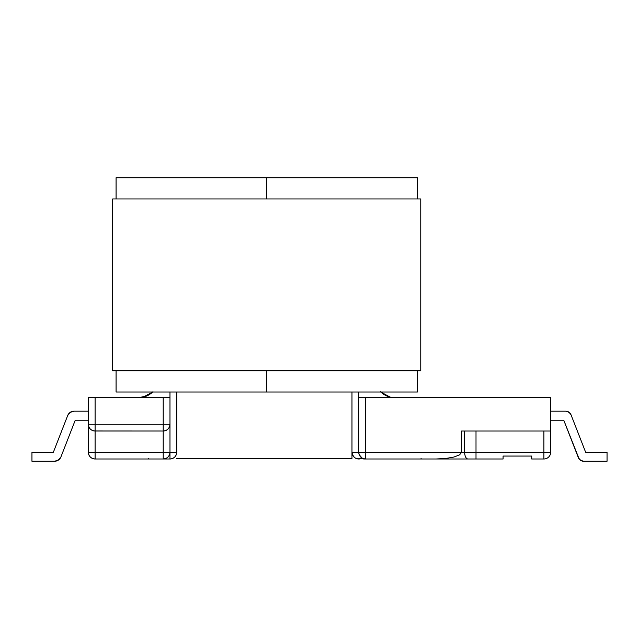 <?xml version="1.0" encoding="UTF-8"?>
<svg xmlns="http://www.w3.org/2000/svg" width="639" height="639" viewBox="0 0 639 639"><rect width="100%" height="100%" fill="white"/><g stroke="black" fill="none" stroke-linecap="round" stroke-linejoin="round"><path stroke-width="0.96" d="M351.977 452.22L351.977 392.011L351.977 452.22C353.135 458.027 356.514 459.984 362.121 458.083A6.765 6.765 0 0 1 351.977 452.22L461.582 452.22L461.582 431.021L550.666 431.021L550.666 452.22L550.666 397.65L550.666 431.021L461.582 431.021L461.582 452.22L464.641 452.22L464.641 431.021L464.641 452.22L543.901 452.22L543.901 431.021L543.901 452.22L550.666 452.22L543.901 452.22L543.901 458.994L531.72 458.994L543.901 458.994A6.765 6.765 0 0 0 550.666 452.22A6.765 6.765 0 0 1 543.901 458.994L543.901 452.22L476.007 452.22L476.007 431.021L476.007 458.994L421.349 458.994L503.085 458.994L476.007 458.994L476.007 452.22L464.641 452.22A6.765 3.347 90 0 0 467.988 458.994A6.765 3.347 -90 0 1 464.641 452.22L365.508 452.22L365.508 397.65L550.666 397.65L365.508 397.65L365.508 458.994L364.382 458.994L435.998 458.994L365.508 458.994A6.765 6.765 0 0 1 358.743 452.22L351.977 452.22L351.977 458.538L176.739 458.538L351.977 458.538M169.934 452.979L169.974 452.22A6.765 6.765 0 0 1 163.209 458.994L169.974 458.994L169.974 424.256L163.209 424.256L163.209 452.22L176.739 452.22L176.739 392.011L176.739 452.22A6.765 6.765 0 0 1 169.974 458.994L95.099 458.994A6.765 6.765 0 0 1 88.334 452.22L88.334 397.65L169.974 397.65L95.099 397.65L95.099 424.256L163.209 424.256L163.209 397.65L163.209 424.256L169.974 424.256L169.974 392.011L169.974 424.256A6.765 6.765 0 0 1 163.209 431.021L163.209 452.22L95.099 452.22L95.099 431.021A6.765 6.765 0 0 1 88.334 424.256L88.334 452.22L95.099 452.22L95.099 397.65L88.334 397.65L88.334 424.256L95.099 424.256L88.334 424.256C88.733 428.37 90.986 430.622 95.099 431.021L163.209 431.021L94.34 430.982M358.743 397.65L365.508 397.65L358.743 397.65L358.743 392.011L358.743 452.22C359.142 456.334 361.394 458.586 365.508 458.994L365.508 452.22L358.743 452.22L358.743 397.65M149.941 394.199L152.977 391.699M146.403 396.092L149.901 394.223A20.296 20.296 0 0 1 146.403 396.1L138.623 397.65A20.296 20.296 0 0 0 146.379 396.108M390.94 397.274L394.822 397.65A20.296 20.296 0 0 1 380.788 392.011L390.109 397.091M387.162 396.14L390.868 397.258M90.315 429.041L89.524 428.09M148 458.986L148.743 458.475M364.246 458.874L364.246 458.874A6.765 0.727 90 0 0 364.382 458.994L364.102 458.475M567.424 411.428L570.172 413.305L571.01 414.767L585.628 452.22L607.05 452.22L607.05 461.246L583.615 461.246L580.436 460.264L579.198 459.114L563.75 420.198L550.666 420.198L563.75 420.198L578.359 457.66L580.436 460.264L581.945 460.991L579.198 459.114L580.436 460.264L583.615 461.246L607.05 461.246L607.05 452.22L585.628 452.22L571.01 414.767L568.942 412.163L567.424 411.428L570.172 413.305L567.424 411.428L565.763 411.181L567.424 411.428M72.015 411.476L70.194 412.355L67.71 415.486L53.372 452.22L67.71 415.486A6.765 6.765 0 0 1 74.012 411.181L88.334 411.181L74.012 411.181L70.194 412.355L72.015 411.476L68.716 413.737L72.015 411.476M56.615 460.943L58.437 460.064L60.921 456.941L75.25 420.198L60.921 456.941A6.765 6.765 0 0 1 54.619 461.246L31.95 461.246L31.95 452.22L53.372 452.22L31.95 452.22L31.95 461.246L54.619 461.246L58.437 460.064L56.615 460.943L59.914 458.69L56.615 460.943M380.477 391.699L387.058 396.1M169.974 452.22L169.974 458.994C174.088 458.586 176.34 456.334 176.739 452.22L163.209 452.22L163.209 458.994C167.314 458.586 169.575 456.334 169.974 452.22L169.974 424.256C169.575 428.37 167.314 430.622 163.209 431.021L163.967 430.982M88.501 425.766L88.845 426.844M169.463 426.844L169.806 425.766M167.993 429.041L168.784 428.09M165.797 430.51L166.939 429.903M163.209 431.021L163.209 424.256L95.099 424.256L95.099 431.021M168.856 455.95L169.463 454.816M167.043 457.804L167.993 457.005M164.718 458.818L165.797 458.475M95.099 458.994L163.209 458.994L163.209 452.22L95.099 452.22L95.099 458.994L95.099 452.22L88.334 452.22C88.733 456.334 90.986 458.586 95.099 458.994M503.085 456.054L531.72 456.054L531.72 458.994L531.72 456.054L503.085 456.054L503.085 458.994L503.085 456.054M459.633 454.816L461.582 452.22L459.633 454.816L454.089 457.005L459.633 454.816M445.79 458.475L454.089 457.005L445.79 458.475L435.998 458.994L445.79 458.475M358.751 452.564L359.246 454.792L362.121 458.083M583.615 461.246L581.945 460.991L583.615 461.246A5.639 5.639 0 0 1 578.359 457.66M550.666 411.181L565.763 411.181L550.666 411.181M565.763 411.181A5.639 5.639 0 0 1 571.01 414.767M88.334 420.198L75.25 420.198L88.334 420.198M363.08 458.538L364.094 458.842M361.091 457.348L361.618 457.764M359.845 455.934L360.436 456.701M358.91 453.738L359.246 454.792M142.345 397.306L138.631 397.65A20.296 20.296 0 0 0 152.665 392.011A20.296 20.296 0 0 1 149.901 394.223M361.562 458.371A6.765 6.765 0 0 0 364.382 458.994A6.765 6.765 0 0 1 361.562 458.371M421.349 458.994L421.077 458.475L421.349 458.994M176.739 392.011L176.739 452.22M351.977 409.152L351.977 392.011M116.074 177.754L266.727 177.754L266.727 198.953L266.727 177.754L116.074 177.754L116.074 198.953L116.074 177.754M266.727 392.011L116.074 392.011L266.727 392.011L266.727 370.812L266.727 392.011L417.379 392.011L417.379 370.812L417.379 392.011L266.727 392.011L266.727 370.812L266.727 392.011M116.074 370.812L116.074 392.011L116.074 370.812M266.727 177.754L417.379 177.754L266.727 177.754L266.727 198.953L266.727 177.754M417.379 198.953L417.379 177.754L417.379 198.953M420.766 198.953L420.766 370.812L420.766 198.953L112.688 198.953L112.688 370.812L420.766 370.812L112.688 370.812L112.688 198.953L420.766 198.953M394.822 397.65L391.108 397.306M392.554 397.522L394.103 397.634M143.344 397.091L152.665 392.011M140.899 397.522L139.35 397.634"/></g></svg>
